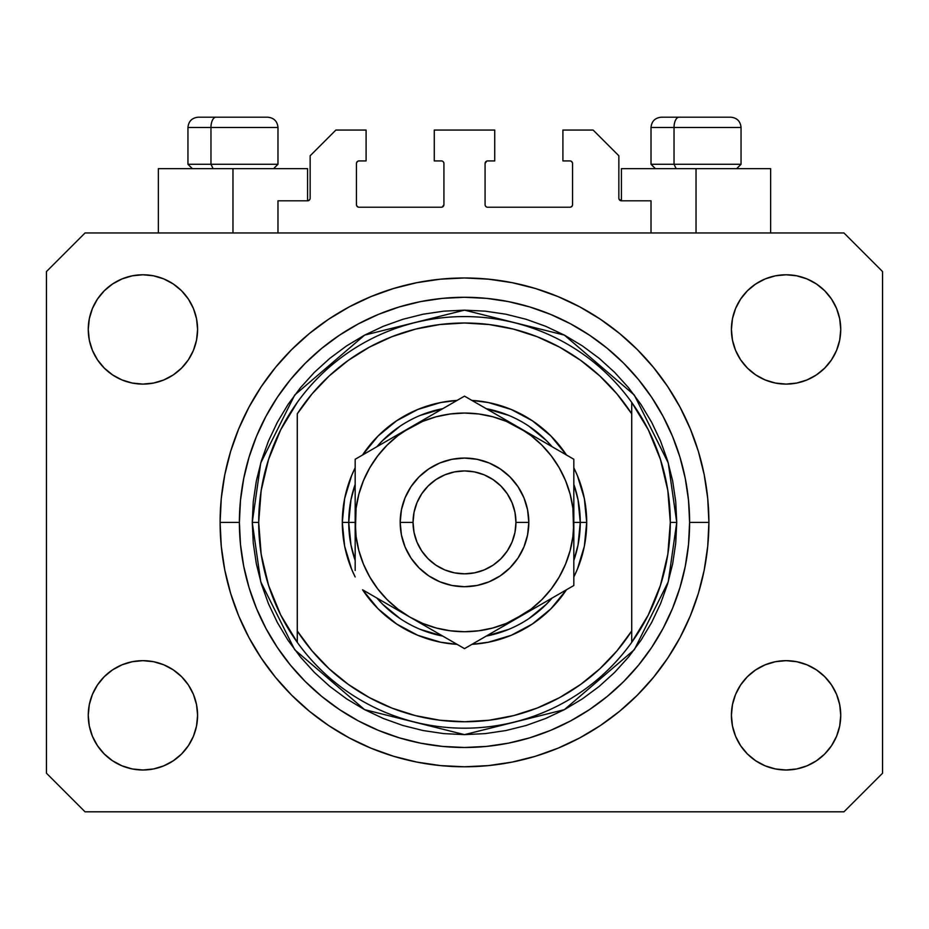 <?xml version="1.0" encoding="UTF-8"?>
<svg xmlns="http://www.w3.org/2000/svg" width="929" height="929" viewBox="0 0 929 929"><rect width="100%" height="100%" fill="white"/><g stroke="black" fill="none" stroke-linecap="round" stroke-linejoin="round"><path stroke-width="1.39" d="M277.98 232.97L277.98 200.803L307.569 200.803L277.98 200.803L277.98 232.97M310.147 198.237L310.147 155.782L310.147 198.237A2.578 2.578 0 0 1 307.569 200.803L308.556 200.606L307.569 200.803L307.569 168.648L232.97 168.648L232.97 232.97L232.97 168.648L158.36 168.648L158.36 232.97L158.36 168.648L307.569 168.648M310.147 155.782L335.868 130.06L366.096 130.06L366.096 160.926L359.024 160.926L366.096 160.926L366.096 130.06L335.868 130.06L310.147 155.782M356.446 163.504L356.446 204.67L356.446 163.504A2.578 2.578 0 0 1 359.024 160.926L358.037 161.123L359.024 160.926M359.024 207.237L441.345 207.237L359.024 207.237A2.578 2.578 0 0 1 356.446 204.67L356.643 205.646L356.446 204.67M443.168 206.482L442.332 207.039L443.923 204.67L443.923 163.504L443.923 204.67A2.578 2.578 0 0 1 441.345 207.237L442.332 207.039L441.345 207.237M441.345 160.926L434.273 160.926L441.345 160.926A2.578 2.578 0 0 1 443.923 163.504L443.725 162.517L443.923 163.504M434.273 160.926L434.273 130.06L434.273 160.926M494.727 130.06L434.273 130.06L494.727 130.06L494.727 160.926L487.655 160.926L494.727 160.926L494.727 130.06M485.832 161.681L486.668 161.123L485.077 163.504L485.077 204.67L485.077 163.504A2.578 2.578 0 0 1 487.655 160.926L486.668 161.123L487.655 160.926M487.655 207.237L569.976 207.237L487.655 207.237A2.578 2.578 0 0 1 485.077 204.67L485.275 205.646L485.077 204.67M572.554 204.67L572.554 163.504L572.554 204.67A2.578 2.578 0 0 1 569.976 207.237L570.963 207.039L569.976 207.237M569.976 160.926L562.904 160.926L569.976 160.926A2.578 2.578 0 0 1 572.554 163.504L572.357 162.517L572.554 163.504M562.904 160.926L562.904 130.06L593.132 130.06L618.853 155.782L618.853 198.237L618.853 155.782L593.132 130.06L562.904 130.06L562.904 160.926M619.051 199.224L621.431 200.803L621.431 168.648L696.03 168.648L696.03 232.97L696.03 168.648L770.64 168.648L621.431 168.648L621.431 200.803L651.02 200.803L621.431 200.803A2.578 2.578 0 0 1 618.853 198.237L619.051 199.224L618.853 198.237M651.02 200.803L651.02 232.97L651.02 200.803M570.963 161.123L572.357 162.517L570.963 161.123M572.357 205.646L570.963 207.039L572.357 205.646M485.832 206.482L485.275 205.646M443.168 161.681L443.725 162.517M358.037 207.039L356.643 205.646L358.037 207.039M356.643 162.517L358.037 161.123L356.643 162.517M309.949 199.224L308.556 200.606M708.897 522.388A244.397 244.397 0 0 1 464.5 766.785A244.397 244.397 0 0 1 220.103 522.388L221.276 498.432L224.795 474.707L230.624 451.436L238.707 428.861L248.96 407.181L261.293 386.603L275.576 367.338L291.683 349.571L309.45 333.465L328.715 319.17L349.292 306.849L370.973 296.595L393.559 288.513L416.819 282.683L440.543 279.164L464.5 277.98L488.457 279.164L512.181 282.683L535.441 288.513L558.027 296.595L579.708 306.849L600.285 319.17L619.55 333.465L637.317 349.571L653.424 367.338L667.707 386.603L680.04 407.181L690.293 428.861L698.376 451.436L704.205 474.707L707.724 498.432L708.897 522.388L707.724 546.333L704.205 570.069L698.376 593.329L690.293 615.915L680.04 637.596L667.707 658.162L653.424 677.427L637.317 695.194L619.55 711.312L600.285 725.595L579.708 737.928L558.027 748.182L535.441 756.264L512.181 762.082L488.457 765.601L464.5 766.785L440.543 765.601L416.819 762.082L393.559 756.264L370.973 748.182L349.292 737.928L328.715 725.595L309.45 711.312L291.683 695.194L275.576 677.427L261.293 658.162L248.96 637.596L238.707 615.915L230.624 593.329L224.795 570.069L221.276 546.333L220.103 522.388A244.397 244.397 0 0 1 464.5 277.98A244.397 244.397 0 0 1 708.897 522.388L689.608 522.388L708.897 522.388M88.255 715.33A54.672 54.672 0 0 1 142.927 660.658A54.672 54.672 0 0 1 197.587 715.33A54.672 54.672 0 0 1 142.927 770.002A54.672 54.672 0 0 1 88.255 715.33L89.3 704.67L92.412 694.404L97.464 684.963L104.269 676.672L112.548 669.879L122.001 664.827L132.255 661.715L142.927 660.658L153.587 661.715L163.841 664.827L173.293 669.879L181.585 676.672L188.378 684.963L193.429 694.404L196.542 704.67L197.587 715.33L196.542 725.99L193.429 736.256L188.378 745.697L181.585 753.988L173.293 760.781L163.841 765.833L153.587 768.945L142.927 770.002L132.255 768.945L122.001 765.833L112.548 760.781L104.269 753.988L97.464 745.697L92.412 736.256L89.3 725.99L88.255 715.33L89.3 704.67L92.412 694.404M840.745 715.33A54.672 54.672 0 0 1 786.073 770.002A54.672 54.672 0 0 1 731.413 715.33L732.458 704.67L735.571 694.404L740.622 684.963L747.415 676.672L755.707 669.879L765.159 664.827L775.413 661.715L786.073 660.658L796.745 661.715L806.999 664.827L816.452 669.879L824.731 676.672L831.536 684.963L836.588 694.404L839.7 704.67L840.745 715.33L839.7 725.99L836.588 736.256L831.536 745.697L824.731 753.988L816.452 760.781L806.999 765.833L796.745 768.945L786.073 770.002L775.413 768.945L765.159 765.833L755.707 760.781L747.415 753.988L740.622 745.697L735.571 736.256L732.458 725.99L731.413 715.33A54.672 54.672 0 0 1 786.073 660.658A54.672 54.672 0 0 1 840.745 715.33L839.7 704.67M840.745 329.435A54.672 54.672 0 0 1 786.073 384.107A54.672 54.672 0 0 1 731.413 329.435L732.458 318.775L735.571 308.521L740.622 299.068L747.415 290.777L755.707 283.984L765.159 278.932L775.413 275.82L786.073 274.775L796.745 275.82L806.999 278.932L816.452 283.984L824.731 290.777L831.536 299.068L836.588 308.521L839.7 318.775L840.745 329.435L839.7 340.107L836.588 350.361L831.536 359.813L824.731 368.093L816.452 374.898L806.999 379.949L796.745 383.05L786.073 384.107L775.413 383.05L765.159 379.949L755.707 374.898L747.415 368.093L740.622 359.813L735.571 350.361L732.458 340.107L731.413 329.435A54.672 54.672 0 0 1 786.073 274.775A54.672 54.672 0 0 1 840.745 329.435L839.7 340.107L836.588 350.361M197.587 329.435A54.672 54.672 0 0 1 142.927 384.107A54.672 54.672 0 0 1 88.255 329.435L89.3 318.775L92.412 308.521L97.464 299.068L104.269 290.777L112.548 283.984L122.001 278.932L132.255 275.82L142.927 274.775L153.587 275.82L163.841 278.932L173.293 283.984L181.585 290.777L188.378 299.068L193.429 308.521L196.542 318.775L197.587 329.435L196.542 340.107L193.429 350.361L188.378 359.813L181.585 368.093L173.293 374.898L163.841 379.949L153.587 383.05L142.927 384.107L132.255 383.05L122.001 379.949L112.548 374.898L104.269 368.093L97.464 359.813L92.412 350.361L89.3 340.107L88.255 329.435A54.672 54.672 0 0 1 142.927 274.775A54.672 54.672 0 0 1 197.587 329.435M843.962 811.807L85.038 811.807L46.45 773.218L46.45 271.558L85.038 232.97L843.962 232.97L882.55 271.558L882.55 773.218L843.962 811.807L882.55 773.218L882.55 271.558L843.962 232.97L85.038 232.97L46.45 271.558L46.45 773.218L85.038 811.807L843.962 811.807M112.548 669.879L122.001 664.827L132.255 661.715L142.927 660.658L153.587 661.715M173.293 669.879L181.585 676.672M193.429 694.404L196.542 704.67M193.429 736.256L188.378 745.697M122.001 765.833L112.548 760.781L104.269 753.988M735.571 694.404L740.622 684.963M775.413 661.715L786.073 660.658L796.745 661.715L806.999 664.827L816.452 669.879L824.731 676.672M824.731 753.988L816.452 760.781L806.999 765.833M735.571 308.521L740.622 299.068M806.999 278.932L816.452 283.984L824.731 290.777M816.452 374.898L806.999 379.949L796.745 383.05L786.073 384.107L775.413 383.05M755.707 374.898L747.415 368.093M735.571 350.361L732.458 340.107M104.269 290.777L112.548 283.984L122.001 278.932M193.429 350.361L188.378 359.813M153.587 383.05L142.927 384.107L132.255 383.05L122.001 379.949L112.548 374.898L104.269 368.093M89.3 340.107L88.255 329.435M653.424 367.338L637.317 349.571L619.55 333.465L637.317 349.571L653.424 367.338M512.181 282.683L488.457 279.164M309.45 333.465L291.683 349.571L275.576 367.338L291.683 349.571L309.45 333.465M248.96 407.181L245.988 412.906M275.576 677.427L291.683 695.194L309.45 711.312L291.683 695.194L275.576 677.427M416.819 762.082L440.543 765.601M619.55 711.312L637.317 695.194L653.424 677.427L637.317 695.194L619.55 711.312M680.04 637.596L683.012 631.859M730.589 117.193L679.064 117.193A10.289 5.028 90 0 0 674.036 127.482L674.036 164.27L676.173 168.648L674.036 164.27L741.052 164.27L674.036 164.27L674.036 127.482L740.831 127.482M736.685 168.648L741.052 164.27L741.052 127.482C740.436 121.246 736.999 117.82 730.763 117.193C736.999 117.82 740.436 121.246 741.052 127.482L651.02 127.482C651.635 121.246 655.073 117.82 661.309 117.193C655.073 117.82 651.635 121.246 651.02 127.482L651.02 164.27L674.036 164.27L651.02 164.27L655.386 168.648M729.068 117.193L661.413 117.193M651.241 127.482L674.036 127.482A10.289 5.028 -90 0 1 679.064 117.193L661.483 117.193M267.517 117.193L215.992 117.193A10.289 5.028 90 0 0 210.964 127.482L210.964 164.27L213.101 168.648L210.964 164.27L277.98 164.27L210.964 164.27L210.964 127.482L277.759 127.482M273.614 168.648L277.98 164.27L277.98 127.482C277.365 121.246 273.927 117.82 267.691 117.193C273.927 117.82 277.365 121.246 277.98 127.482L187.948 127.482C188.564 121.246 192.001 117.82 198.237 117.193C192.001 117.82 188.564 121.246 187.948 127.482L187.948 164.27L210.964 164.27L187.948 164.27L192.315 168.648M265.996 117.193L198.341 117.193M188.169 127.482L210.964 127.482A10.289 5.028 -90 0 1 215.992 117.193L198.411 117.193M342.302 522.388L348.735 522.388L350.953 544.975L355.168 560.442A115.765 115.765 0 0 1 348.735 522.388L342.302 522.388L344.647 498.548L351.603 475.625L355.168 467.81A122.198 122.198 0 0 0 355.168 576.955L351.603 569.152L344.647 546.229L342.302 522.388M586.698 522.388A122.198 122.198 0 0 1 573.832 576.955L577.397 569.152L584.353 546.229L586.698 522.388L580.265 522.388L586.698 522.388L584.353 498.548L577.397 475.625L573.832 467.81A122.198 122.198 0 0 1 586.698 522.388M566.435 589.787A122.198 122.198 0 0 1 471.909 644.354L488.34 642.229L511.264 635.285L532.387 623.986L550.909 608.797L566.435 589.787M457.091 644.354A122.198 122.198 0 0 1 362.565 589.787L378.091 608.797L396.613 623.986L417.736 635.285L440.66 642.229L457.091 644.354M252.258 522.388L258.692 522.388A205.808 205.808 0 0 0 631.72 642.357A205.808 205.808 0 0 0 670.308 522.388L676.742 522.388L668.253 581.809L634.298 649.731L564.379 709.651L464.5 734.63L364.621 709.651L294.702 649.731L260.747 581.809L252.258 522.388L253.28 543.186L256.334 563.787L261.397 583.993L268.411 603.606L277.318 622.43L288.025 640.302L300.439 657.024L314.42 672.457L329.853 686.45L346.587 698.852L364.447 709.559L383.282 718.465L402.884 725.491L423.09 730.542L443.702 733.608L464.5 734.63L485.298 733.608L505.91 730.542L526.116 725.491L545.718 718.465L564.553 709.559L582.413 698.852L599.147 686.45L614.58 672.457L628.561 657.024L640.975 640.302L651.682 622.43L660.589 603.606L667.603 583.993L672.666 563.787L675.72 543.186L676.742 522.388L675.72 501.579L672.666 480.978L667.603 460.772L660.589 441.159L651.682 422.335L640.975 404.475L628.561 387.741L614.58 372.308L599.147 358.315L582.413 345.913L564.553 335.206L545.718 326.3L526.116 319.286L505.91 314.223L485.298 311.169L464.5 310.147L443.702 311.169L423.09 314.223L402.884 319.286L383.282 326.3L364.447 335.206L346.587 345.913L329.853 358.315L314.42 372.308L300.439 387.741L288.025 404.475L277.318 422.335L268.411 441.159L261.397 460.772L256.334 480.978L253.28 501.579L252.258 522.388L260.747 462.956L294.702 395.034L364.621 335.114L464.5 310.147L564.379 335.114L634.298 395.034L668.253 462.956L676.742 522.388L670.308 522.388A205.808 205.808 0 0 0 297.28 402.408A205.808 205.808 0 0 1 631.72 402.408L631.72 413.811L616.961 393.908L599.844 375.978L580.637 360.324L559.641 347.167L537.171 336.728L513.586 329.145L489.235 324.546L464.5 323.002L439.765 324.546L415.414 329.145L391.829 336.728L369.359 347.167L348.363 360.324L329.156 375.978L312.039 393.908L297.28 413.811L297.28 630.965L312.039 650.869L329.156 668.787L348.363 684.441L369.359 697.598L391.829 708.049L415.414 715.62L439.765 720.219L464.5 721.763L489.235 720.219L513.586 715.62L537.171 708.049L559.641 697.598L580.637 684.441L599.844 668.787L616.961 650.869L631.72 630.965L631.72 402.408L648.291 429.767L660.426 459.367L667.823 490.489L670.308 522.388L667.823 554.276L660.426 585.398L648.291 614.998L631.72 642.357A205.808 205.808 0 0 1 297.28 642.357L297.28 630.965L297.28 642.357L280.709 614.998L268.574 585.398L261.177 554.276L258.692 522.388L252.258 522.388M220.103 522.388L239.392 522.388A225.108 225.108 0 0 1 464.5 297.28A225.108 225.108 0 0 1 689.608 522.388L688.517 544.452L685.277 566.295L679.912 587.732L672.468 608.53L663.027 628.492L651.67 647.443L638.513 665.187L623.673 681.561L607.299 696.39L589.567 709.547L570.615 720.904L550.642 730.357L529.844 737.8L508.418 743.165L486.564 746.405L464.5 747.485L442.436 746.405L420.582 743.165L399.156 737.8L378.358 730.357L358.385 720.904L339.433 709.547L321.701 696.39L305.327 681.561L290.487 665.187L277.33 647.443L265.973 628.492L256.532 608.53L249.088 587.732L243.723 566.295L240.483 544.452L239.392 522.388L240.483 500.325L243.723 478.47L249.088 457.045L256.532 436.235L265.973 416.273L277.33 397.322L290.487 379.578L305.327 363.216L321.701 348.375L339.433 335.218L358.385 323.861L378.358 314.42L399.156 306.976L420.582 301.6L442.436 298.36L464.5 297.28L486.564 298.36L508.418 301.6L529.844 306.976L550.642 314.42L570.615 323.861L589.567 335.218L607.299 348.375L623.673 363.216L638.513 379.578L651.67 397.322L663.027 416.273L672.468 436.235L679.912 457.045L685.277 478.47L688.517 500.325L689.608 522.388A225.108 225.108 0 0 1 464.5 747.485A225.108 225.108 0 0 1 239.392 522.388L220.103 522.388M362.565 454.978L378.091 435.98L396.613 420.779L417.736 409.492L440.66 402.536L457.091 400.411A122.198 122.198 0 0 0 362.565 454.978M471.909 400.411L488.34 402.536L511.264 409.492L532.387 420.779L550.909 435.98L566.435 454.978A122.198 122.198 0 0 0 471.909 400.411M297.28 413.811A199.375 199.375 0 0 1 631.72 413.811L631.72 630.965A199.375 199.375 0 0 1 297.28 630.965L297.28 413.811M631.72 642.357L631.72 630.965L631.72 642.357M512.181 762.082L488.457 765.601M248.96 637.596L245.988 631.859M416.819 282.683L440.543 279.164M680.04 407.181L683.012 412.906M573.832 560.431A115.765 115.765 0 0 0 580.265 522.388L573.832 522.388L580.265 522.388A115.765 115.765 0 0 1 573.832 560.431L578.047 544.975L580.265 522.388L578.047 499.802L573.832 484.334A115.765 115.765 0 0 1 580.265 522.388A115.765 115.765 0 0 0 573.832 484.334M508.837 415.437L486.215 408.667A115.765 115.765 0 0 1 552.116 446.721L546.357 440.52L528.822 426.132M400.178 426.132L382.643 440.52L376.872 446.721A115.765 115.765 0 0 1 442.785 408.667L420.163 415.437M355.168 484.334L350.953 499.802L348.735 522.388L355.168 522.388L348.735 522.388A115.765 115.765 0 0 1 355.168 484.334A115.765 115.765 0 0 0 355.168 560.431M420.163 629.328L442.785 636.098A115.765 115.765 0 0 1 376.884 598.044L382.643 604.245L400.178 618.644M528.822 618.644L546.357 604.245L552.128 598.044A115.765 115.765 0 0 1 486.215 636.098L508.837 629.328M297.28 402.408A205.808 205.808 0 0 0 258.692 522.388L261.177 490.489L268.574 459.367L280.709 429.767L297.28 402.408M552.116 446.721A115.765 115.765 0 0 0 486.215 408.667M442.785 408.667A115.765 115.765 0 0 0 376.884 446.721M376.884 598.044A115.765 115.765 0 0 0 442.785 636.098M486.215 636.098A115.765 115.765 0 0 0 552.116 598.044M400.19 522.388L413.045 522.388A51.455 51.455 0 0 1 464.5 470.933A51.455 51.455 0 0 1 515.955 522.388L528.81 522.388A64.31 64.31 0 0 0 464.5 458.067A64.31 64.31 0 0 0 400.19 522.388A64.31 64.31 0 0 1 464.5 458.067A64.31 64.31 0 0 1 528.81 522.388L527.579 534.93L523.921 546.995L517.976 558.12L509.975 567.863L500.232 575.864L489.107 581.798L477.053 585.467L464.5 586.698L451.947 585.467L439.893 581.798L428.768 575.864L419.025 567.863L411.024 558.12L405.079 546.995L401.421 534.93L400.19 522.388L401.421 509.835L405.079 497.77L411.024 486.657L419.025 476.902L428.768 468.913L439.893 462.967L451.947 459.309L464.5 458.067L477.053 459.309L489.107 462.967L500.232 468.913L509.975 476.902L517.976 486.657L523.921 497.77L527.579 509.835L528.81 522.388A64.31 64.31 0 0 1 464.5 586.698A64.31 64.31 0 0 1 400.19 522.388A64.31 64.31 0 0 0 464.5 586.698A64.31 64.31 0 0 0 528.81 522.388L515.955 522.388L514.968 512.343L512.03 502.694L507.28 493.798L500.882 486.006L493.09 479.608L484.195 474.847L474.533 471.92L464.5 470.933L454.467 471.92L444.805 474.847L435.91 479.608L428.118 486.006L421.72 493.798L416.97 502.694L414.032 512.343L413.045 522.388L414.032 532.422L416.97 542.072L421.72 550.967L428.118 558.77L435.91 565.169L444.805 569.918L454.467 572.845L464.5 573.832L474.533 572.845L484.195 569.918L493.09 565.169L500.882 558.77L507.28 550.967L512.03 542.072L514.968 532.422L515.955 522.388A51.455 51.455 0 0 1 464.5 573.832A51.455 51.455 0 0 1 413.045 522.388L400.19 522.388M573.832 538.774L572.903 508.117L570.116 494.089L565.517 480.548L559.188 467.717L551.245 455.825L541.816 445.072L531.063 435.643L519.172 427.7L464.5 396.137L355.168 459.263L355.168 506.038M573.832 524.722L573.832 522.388A109.332 109.332 0 0 1 519.172 617.077L573.832 585.514L573.832 459.263L533.339 435.875M573.832 559.827L573.832 561.813M477.564 641.091L504.993 625.252M519.114 617.1L505.016 625.24L531.063 609.122L541.816 599.693L551.245 588.94L559.188 577.048L565.517 564.228L570.116 550.676L572.903 536.614M472.617 643.948L573.832 585.514L573.832 459.263L519.172 427.7L533.316 435.864L506.34 421.371L492.8 416.773L478.737 413.974M409.782 617.042L464.5 648.639L519.172 617.077A109.332 109.332 0 0 1 409.828 617.077L395.684 608.901M368.221 593.05L409.828 617.077L422.66 623.394L436.2 627.992L450.263 630.791M363.285 590.194L368.186 593.027M355.168 554.938L355.168 561.813M355.168 520.043L356.097 536.66L358.884 550.676L363.483 564.228L369.812 577.048L377.755 588.94L387.184 599.693L397.937 609.122L409.828 617.077A109.332 109.332 0 0 1 409.828 427.7L423.984 419.525M355.168 484.938L355.168 489.769M409.91 427.654L355.168 459.263L355.168 570.452M449.799 404.626L409.828 427.7L397.937 435.643L387.184 445.072L377.755 455.825L369.812 467.717L363.483 480.548L358.884 494.089L356.097 508.151M456.383 400.817L409.828 427.7A109.332 109.332 0 0 1 573.832 522.388L572.903 536.66M573.832 489.804L573.832 482.952M573.832 493.984L573.832 506.003M519.241 427.735L464.5 396.137L451.482 403.65M560.744 451.703L505.016 419.525M565.715 454.571L560.814 451.738M533.525 608.785L541.561 604.14L533.536 608.774M547.413 600.761L559.084 594.026L547.413 600.761M565.715 590.194L560.814 593.027L565.715 590.194M438.082 633.381L449.764 640.127L438.082 633.381M432.229 630.001L424.205 625.368L432.229 630.001M456.383 643.948L451.482 641.115L456.383 643.948M355.168 550.792L355.168 554.88M395.475 435.98L387.439 440.625L395.464 435.991M381.587 444.004L369.905 450.751L381.587 444.004M363.285 454.571L368.186 451.738L363.285 454.571M355.168 489.804L355.168 482.952M490.918 411.384L479.201 404.626L490.918 411.384M472.617 400.817L477.518 403.65L472.617 400.817M450.263 413.974L436.2 416.773L422.66 421.371L395.684 435.864M377.789 455.791L369.812 467.717M478.737 630.791L492.8 627.992L506.34 623.394L533.316 608.901M551.211 588.974L559.188 577.048M573.832 474.313L573.832 489.85M450.344 404.312L451.413 403.685M355.168 493.984L355.168 489.897M573.832 570.522L573.832 585.514M573.832 550.792L573.832 554.88M478.772 413.986L464.5 413.045L450.228 413.986M356.097 508.117L355.168 538.739M450.228 630.779L464.5 631.72L478.772 630.779M423.984 625.24L464.5 648.639L477.518 641.115M355.168 459.263L355.168 474.313M770.64 168.648L770.64 232.97"/></g></svg>
